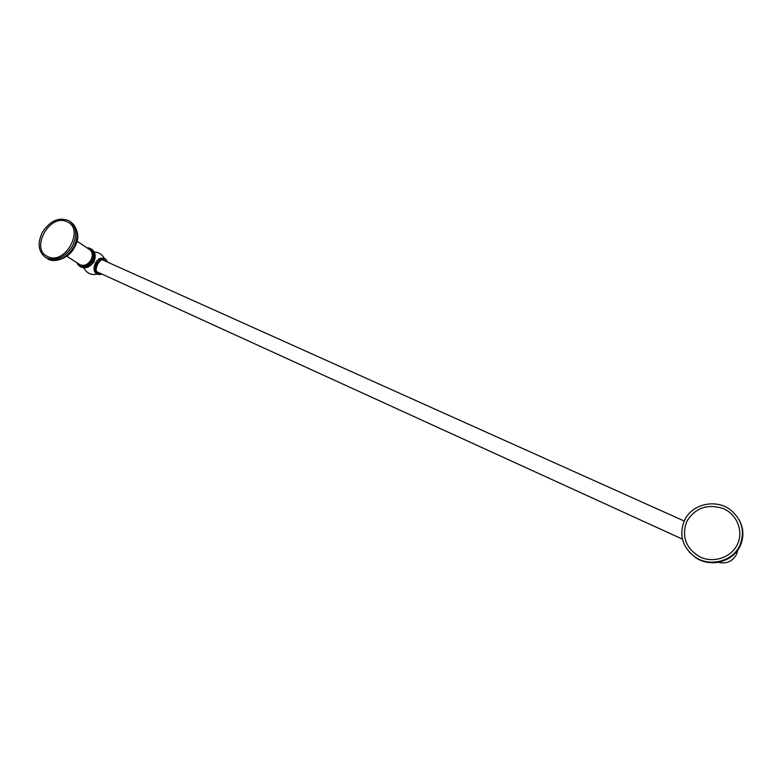 <?xml version="1.0" encoding="UTF-8"?>
<svg xmlns="http://www.w3.org/2000/svg" width="782" height="782" viewBox="0 0 782 782"><rect width="100%" height="100%" fill="white"/><g stroke="black" fill="none" stroke-linecap="round" stroke-linejoin="round"><path stroke-width="1.17" d="M723.36 508.623C737.006 514.448 743.76 531.203 737.436 544.292C731.317 557.468 713.731 563.421 700.252 557.067C685.843 548.514 681.337 536.677 686.733 521.535C695.178 507.811 707.387 503.5 723.36 508.623M684.436 520.509C678.796 534.927 682.305 547.087 694.983 556.97C709.636 567.331 732.724 561.515 739.831 545.367C745.197 531.584 742.138 519.805 730.662 510.03C715.892 498.349 691.747 504.009 684.436 520.509M66.822 221.697C85.258 228.608 65.131 265.645 47.79 256.584C29.784 249.243 49.569 213.134 66.822 221.697M42.336 232.391C37.135 243.573 38.318 252 45.894 257.679C55.864 261.638 64.75 257.728 72.55 245.949C77.643 234.883 76.538 226.526 69.227 220.876C59.178 216.692 50.214 220.524 42.336 232.391M76.89 241.081L89.5 249.536C92.589 251.892 93.087 255.362 90.995 259.937C87.779 264.795 84.094 266.379 79.92 264.687L79.559 264.453M79.383 265.772L79.764 266.017C84.495 267.933 88.679 266.144 92.315 260.631C94.671 255.499 94.133 251.579 90.692 248.881M93.381 261.305L94.133 259.653C95.922 253.29 94.006 249.35 88.386 247.855M93.371 261.325L91.23 264.238C85.932 268.822 81.367 268.783 77.555 264.101M90.116 265.812L93.918 262.166L94.905 258.637M91.934 260.386L90.663 263.016M97.3 260.963L94.456 267.268M95.463 272.605C91.435 268.871 96.538 257.601 102.012 258.158M105.169 259.262L105.013 259.184C99.119 256.017 91.885 270.66 97.73 273.925L98.366 274.247M689.128 551.906L695.452 557.507C710.066 567.84 733.105 562.043 740.202 545.934C744.2 536.804 743.721 527.889 738.755 519.17M46.558 258.099L47.321 258.568C57.282 262.537 66.157 258.637 73.948 246.868C79.031 235.822 77.917 227.474 70.615 221.834L70.341 221.648M86.939 247.826C92.853 249.096 94.436 253.241 91.699 260.259C86.245 267.327 81.318 268.158 76.939 262.762M90.272 248.608L86.743 247.689L90.272 248.608C93.772 251.286 94.339 255.215 91.963 260.406C88.317 265.909 84.133 267.708 79.412 265.792L76.763 262.654M93.918 251.589C95.668 254.463 95.6 257.786 93.723 261.559C90.956 266.056 87.457 268.099 83.215 267.679M105.883 259.634L105.365 259.35C99.48 256.173 92.237 270.816 98.082 274.081L102.207 274.199M107.652 262.175L105.922 259.663L107.701 262.195M107.593 262.146L105.932 259.888C100.389 255.665 92.325 270.562 98.327 273.964L102.139 274.169M717.153 562.463C709.303 563.451 702.07 561.799 695.452 557.507L694.983 556.97M74.446 247.337C68.855 259.292 52.648 263.27 47.321 258.568L45.894 257.679M70.615 221.834C78.689 229.683 79.979 238.168 74.476 247.278M73.821 248.412L72.403 250.533M718.277 562.287C726.136 564.164 732.138 561.681 736.302 554.829M736.683 554.018L737.788 550.078M66.763 256.213L79.92 264.687M79.764 266.017L76.744 262.635M93.899 251.55C95.697 254.453 95.648 257.796 93.762 261.589C90.976 266.115 87.447 268.138 83.166 267.679M104.338 258.412C102.159 254.394 98.776 252.254 94.182 251.99M83.674 267.757C86.626 273.192 91.132 275.332 97.193 274.189M99.91 274.678L96.87 274.003C91.132 270.689 96.225 255.108 105.208 258.862M106.499 260.132L105.257 258.891M102.246 274.218L98.18 274.169M105.902 259.644L105.013 259.184M682.422 539.13L96.606 271.637M684.191 521.027L102.041 259.663"/></g></svg>
